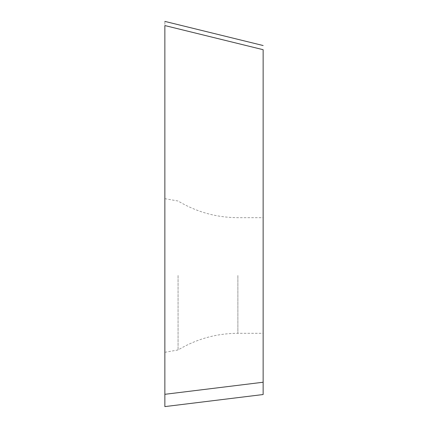 <?xml version="1.0" encoding="UTF-8"?>
<svg xmlns="http://www.w3.org/2000/svg" width="428" height="428" viewBox="0 0 428 428"><rect width="100%" height="100%" fill="white"/><g stroke="black" fill="none" stroke-linecap="round" stroke-linejoin="round"><path stroke-width="0.32" stroke-dasharray="2.14 1.6" d="M164.86 275.488L164.86 406.6L263.14 394.53L263.14 49.696L164.86 25.557C164.86 19.768 164.86 19.768 164.86 25.557L164.86 394.306L164.86 25.557M263.14 275.488L263.14 333.3L263.14 275.488M178.075 275.488L178.075 349.965L178.075 275.488M263.14 382.236L164.86 394.306L164.86 406.6M237.877 275.488L237.877 333.3L237.877 275.488M164.86 198.678L178.075 201.01C196.489 212.01 216.424 217.563 237.877 217.675L263.14 217.675M164.86 352.298L178.075 349.965C196.489 338.965 216.424 333.412 237.877 333.3L263.14 333.3"/><path stroke-width="0.64" d="M164.86 25.557L164.86 394.306L164.86 25.557C164.86 19.768 164.86 19.768 164.86 25.557C164.86 19.768 164.86 19.768 164.86 25.557L263.14 49.696C263.14 43.907 263.14 43.907 263.14 49.696C263.14 43.907 263.14 43.907 263.14 49.696L263.14 394.53L164.86 406.6L164.86 275.488M164.86 406.6L164.86 394.306L263.14 382.236M263.14 45.534L164.86 21.4"/></g></svg>
